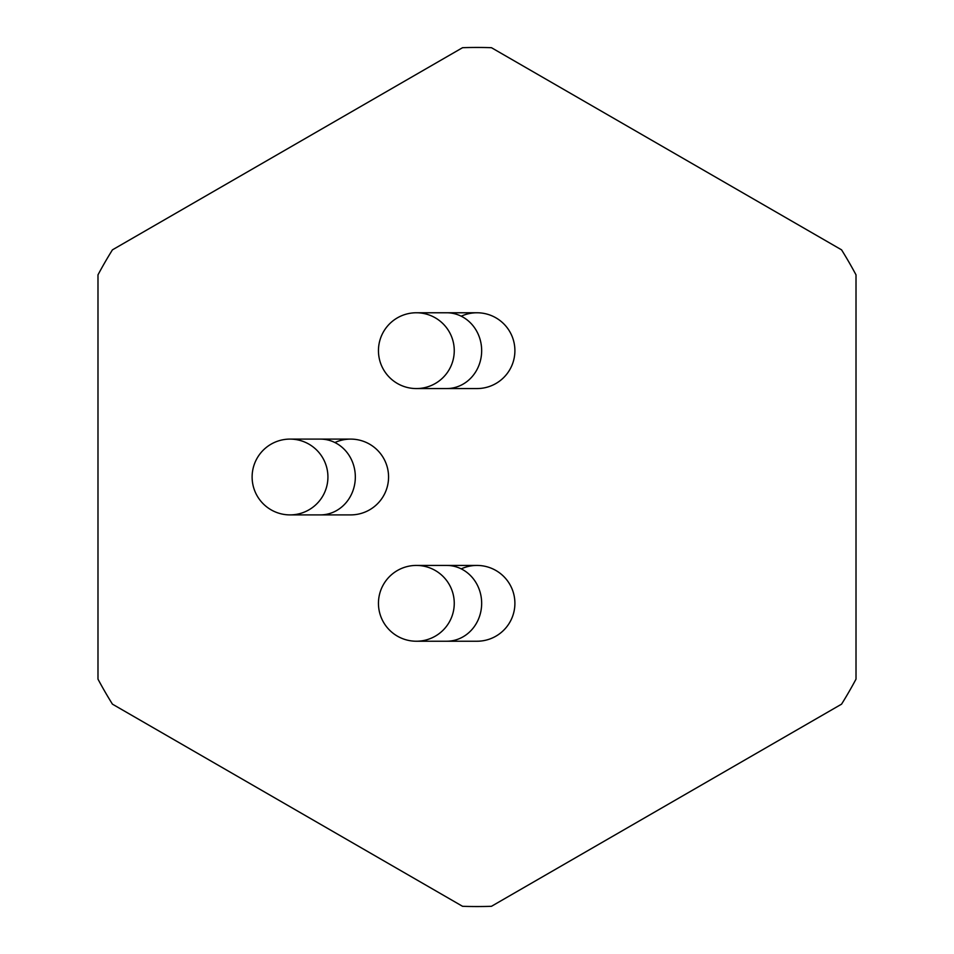 <?xml version="1.0" encoding="UTF-8"?>
<svg xmlns="http://www.w3.org/2000/svg" width="954" height="954" viewBox="0 0 954 954"><rect width="100%" height="100%" fill="white"/><g stroke="black" fill="none" stroke-linecap="round" stroke-linejoin="round"><path stroke-width="1.43" d="M97.988 274.859A429.538 429.538 0 0 1 112.441 249.841L462.547 47.7A429.538 429.538 0 0 1 491.453 47.7L841.559 249.841A429.538 429.538 0 0 1 856.012 274.859L856.012 679.141A429.538 429.538 0 0 1 841.559 704.159L491.453 906.3A429.538 429.538 0 0 1 462.547 906.3L112.441 704.159A429.538 429.538 0 0 1 97.988 679.141L97.988 274.859M350.667 439.102A37.898 37.898 0 0 1 388.564 477A37.898 37.898 0 0 1 350.667 514.898L320.341 514.898A37.898 34.988 90 0 0 355.329 477A37.898 34.988 90 0 0 320.341 439.102L350.667 439.102A37.898 37.898 0 0 1 388.564 477A37.898 37.898 0 0 1 350.667 514.898A37.898 37.898 0 0 0 387.694 468.927A37.898 37.898 0 0 0 334.902 442.537M477 641.231L446.675 641.231A37.898 34.988 90 0 0 481.663 603.333A37.898 34.988 90 0 0 446.675 565.436L477 565.436A37.898 37.898 0 0 1 514.898 603.333A37.898 37.898 0 0 1 477 641.231A37.898 37.898 0 0 0 514.027 595.272A37.898 37.898 0 0 0 461.235 568.87M477 388.564L446.675 388.564A37.898 34.988 90 0 0 481.663 350.667A37.898 34.988 90 0 0 446.675 312.769L477 312.769A37.898 37.898 0 0 1 514.898 350.667A37.898 37.898 0 0 1 477 388.564A37.898 37.898 0 0 0 514.027 342.593A37.898 37.898 0 0 0 461.235 316.203M416.361 388.564A37.898 37.898 0 0 1 383.532 331.718A37.898 37.898 0 0 1 449.179 331.718A37.898 37.898 0 0 1 416.361 388.564L446.675 388.564M416.361 641.231A37.898 37.898 0 0 1 383.532 584.385A37.898 37.898 0 0 1 449.179 584.385A37.898 37.898 0 0 1 416.361 641.231L446.675 641.231M320.341 514.898L290.028 514.898A37.898 37.898 0 0 1 257.198 458.051A37.898 37.898 0 0 1 322.846 458.051A37.898 37.898 0 0 1 290.028 514.898M446.675 312.769L416.361 312.769M446.675 565.436L416.361 565.436M320.341 439.102L290.028 439.102"/></g></svg>
